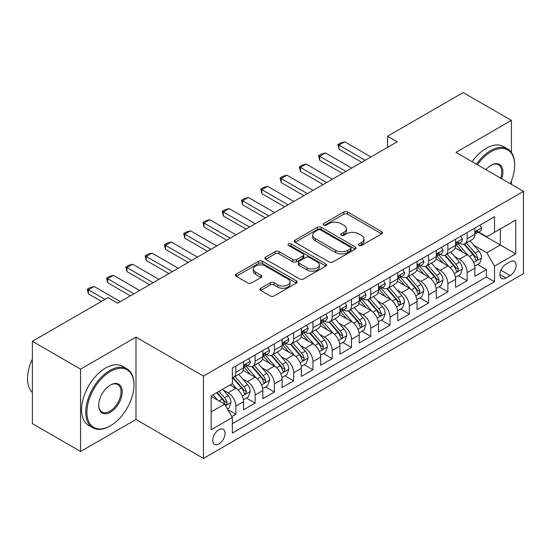 <?xml version="1.0" encoding="UTF-8"?>
<svg xmlns="http://www.w3.org/2000/svg" width="551" height="551" viewBox="0 0 551 551"><rect width="100%" height="100%" fill="white"/><g stroke="black" fill="none" stroke-linecap="round" stroke-linejoin="round"><path stroke-width="0.83" d="M358.88 245.457A1.873 1.081 0 0 0 361.525 245.457L381.629 233.844A2.679 1.543 0 0 0 382.415 232.756A2.679 1.543 0 0 0 381.629 231.661L347.571 211.997A2.679 1.543 0 0 0 343.79 211.997L323.685 223.603A1.873 1.081 0 0 0 323.134 224.367A1.873 1.081 0 0 0 323.685 225.132A1.873 1.081 0 0 0 326.337 225.132L328.933 223.63A8.561 4.945 0 0 1 341.048 223.63L343.886 225.269A8.561 4.945 0 0 1 346.393 228.768A8.561 4.945 0 0 1 343.886 232.26L341.283 233.769A1.873 1.081 0 0 0 340.732 234.533A1.873 1.081 0 0 0 341.283 235.298A1.873 1.081 0 0 0 343.934 235.298L346.531 233.789A8.561 4.945 0 0 1 358.639 233.789L361.484 235.429A8.561 4.945 0 0 1 363.991 238.927A8.561 4.945 0 0 1 361.484 242.426L358.88 243.928A1.873 1.081 0 0 0 358.329 244.692A1.873 1.081 0 0 0 358.88 245.457L358.88 243.928M218.871 443.975A8.726 5.035 120 0 0 224.574 436.282A8.726 5.035 120 0 0 223.238 429.298A8.726 5.035 120 0 0 218.871 429.725A8.726 5.035 120 0 0 213.175 437.411A8.726 5.035 120 0 0 214.511 444.402A8.726 5.035 120 0 0 218.871 443.975M260.726 288.249A2.679 1.543 0 0 0 259.941 289.344A2.679 1.543 0 0 0 260.726 290.432L270.279 295.949A2.679 1.543 0 0 0 274.061 295.949L296.39 283.062A2.679 1.543 0 0 0 297.175 281.967A2.679 1.543 0 0 0 296.39 280.879L262.331 261.215A2.679 1.543 0 0 0 258.55 261.215L236.221 274.102A2.679 1.543 0 0 0 235.435 275.197A2.679 1.543 0 0 0 236.221 276.285L247.764 282.952A2.679 1.543 0 0 0 251.545 282.952L261.098 277.435A2.679 1.543 0 0 0 261.883 276.34A2.679 1.543 0 0 0 261.098 275.252L255.375 271.946A7.156 4.133 0 0 1 253.281 269.026A7.156 4.133 0 0 1 257.703 265.203A7.156 4.133 0 0 1 265.499 266.099L287.925 279.047A7.156 4.133 0 0 1 290.019 281.967A7.156 4.133 0 0 1 285.597 285.79A7.156 4.133 0 0 1 277.8 284.895L274.061 282.732A2.679 1.543 0 0 0 270.279 282.732L260.726 288.249L260.726 290.432M135.98 337.129L80.563 369.129L32.371 341.303L32.371 423.664L80.563 451.483L135.98 419.49L203.45 458.439L203.45 376.085L135.98 337.129L135.98 419.49M511.404 152.448L511.404 120.38L455.98 152.379L523.45 191.335L203.45 376.085M511.404 120.38L463.212 92.561L387.546 136.242L387.546 147.372M32.371 341.303L108.03 297.616L117.673 303.181L397.188 141.807L387.546 136.242M329.126 261.98A2.679 1.543 0 0 0 332.907 261.98L355.237 249.086A2.679 1.543 0 0 0 356.022 247.991A2.679 1.543 0 0 0 355.237 246.903L321.178 227.239A2.679 1.543 0 0 0 317.39 227.239L295.067 240.126A2.679 1.543 0 0 0 294.282 241.221A2.679 1.543 0 0 0 295.067 242.316L329.126 261.98M289.289 245.856A1.873 1.081 0 0 1 291.19 246.125L291.19 243.9L325.813 263.888A2.679 1.543 0 0 1 326.598 264.983A2.679 1.543 0 0 1 325.813 266.071L303.484 278.964A2.679 1.543 0 0 1 299.703 278.964L265.644 259.301L265.644 257.117A2.679 1.543 0 0 0 264.859 258.205A2.679 1.543 0 0 0 265.644 259.301M265.644 257.117L275.197 251.6A2.679 1.543 0 0 1 278.985 251.6L292.795 259.576A2.679 1.543 0 0 0 296.583 259.576L302.919 255.912A2.679 1.543 0 0 0 303.704 254.824A2.679 1.543 0 0 0 302.919 253.729L288.538 245.429A1.873 1.081 0 0 1 287.987 244.665A1.873 1.081 0 0 1 289.144 243.666A1.873 1.081 0 0 1 291.19 243.9M231.84 416.563L235.835 414.256L227.839 409.641M223.286 389.984L228.128 392.773A10.903 6.295 60 0 1 235.835 406.135L243.549 401.679L243.549 409.806L255.113 403.125L246.345 398.063M242.564 378.854L247.406 381.65A10.903 6.295 60 0 1 255.113 395.005L262.827 390.549L262.827 398.676L274.391 391.995L265.623 386.933M261.842 367.724L266.684 370.52A10.903 6.295 60 0 1 274.391 383.875L282.105 379.419L282.105 387.546L293.669 380.872L284.895 375.803M281.12 356.593L285.955 359.39A10.903 6.295 60 0 1 293.669 372.745L301.376 368.295L301.376 376.416L312.947 369.742L304.173 364.672M300.391 345.463L305.233 348.26A10.903 6.295 60 0 1 312.947 361.614L320.654 357.165L320.654 365.285L332.225 358.611L323.451 353.542M319.67 334.333L324.511 337.129A10.903 6.295 60 0 1 332.225 350.484L339.933 346.035L339.933 354.155L351.497 347.481L342.729 342.419M338.948 323.203L343.79 325.999A10.903 6.295 60 0 1 351.497 339.354L359.211 334.905L359.211 343.025L370.775 336.351L362.007 331.289M358.226 312.08L363.068 314.869A10.903 6.295 60 0 1 370.775 328.224L378.489 323.774L378.489 331.902L390.053 325.221L381.285 320.159M377.504 300.949L382.346 303.739A10.903 6.295 60 0 1 390.053 317.094L397.767 312.644L397.767 320.772L409.331 314.091L400.556 309.028M396.782 289.819L401.617 292.609A10.903 6.295 60 0 1 409.331 305.97L417.038 301.514L417.038 309.641L428.609 302.96L419.834 297.898M416.053 278.689L420.895 281.485A10.903 6.295 60 0 1 428.609 294.84L436.316 290.384L436.316 298.511L447.887 291.83L439.113 286.768M435.331 267.559L440.173 270.355A10.903 6.295 60 0 1 447.887 283.71L455.594 279.254L455.594 287.381L467.158 280.7L467.158 272.58A10.903 6.295 -120 0 0 459.451 259.225L454.609 256.429M458.391 275.638L467.158 280.7M243.549 401.679A10.903 6.295 -120 0 0 235.835 388.324L230.056 384.984M262.827 390.549A10.903 6.295 -120 0 0 255.113 377.194L243.191 370.313M282.105 379.419A10.903 6.295 -120 0 0 274.391 366.064L262.469 359.183M301.376 368.295A10.903 6.295 -120 0 0 293.669 354.934L281.747 348.053M320.654 357.165A10.903 6.295 -120 0 0 312.947 343.81L301.025 336.923M339.933 346.035A10.903 6.295 -120 0 0 332.225 332.68L320.303 325.793M359.211 334.905A10.903 6.295 -120 0 0 351.497 321.55L339.581 314.662M378.489 323.774A10.903 6.295 -120 0 0 370.775 310.42L358.853 303.539M397.767 312.644A10.903 6.295 -120 0 0 390.053 299.289L378.131 292.409M417.038 301.514A10.903 6.295 -120 0 0 409.331 288.159L397.409 281.279M436.316 290.384A10.903 6.295 -120 0 0 428.609 277.029L416.687 270.148M455.594 279.254A10.903 6.295 -120 0 0 447.887 265.899L435.965 259.018M510.15 261.78L505.908 264.232A8.451 4.876 120 0 0 500.384 271.677A8.451 4.876 120 0 0 501.685 278.448A8.451 4.876 120 0 0 505.908 278.035L510.15 275.583A8.451 4.876 120 0 0 515.667 268.137A8.451 4.876 120 0 0 514.372 261.367A8.451 4.876 120 0 0 510.15 261.78M203.45 458.439L523.45 273.695L523.45 191.335M211.164 411.921L224.656 404.131L232.37 417.486L232.37 433.065L494.536 281.706L494.536 266.126L486.822 252.771L473.888 245.298M232.37 417.486L211.164 429.725L211.164 395.893L232.37 383.648L232.37 368.068L494.536 216.708L494.536 232.288L515.736 220.049L515.736 253.88L494.536 266.126M247.303 365.561L247.406 365.623A10.903 6.295 60 0 0 252.854 366.16L260.568 361.711A10.903 6.295 -120 0 0 262.827 356.717L262.827 350.484M266.581 354.431L266.684 354.493A10.903 6.295 60 0 0 272.132 355.03L279.846 350.581A10.903 6.295 -120 0 0 282.105 345.587L282.105 339.354M285.859 343.301L285.955 343.363A10.903 6.295 60 0 0 291.41 343.9L299.124 339.45A10.903 6.295 -120 0 0 301.376 334.457L301.376 328.224M305.137 332.177L305.233 332.232A10.903 6.295 60 0 0 310.688 332.77L318.395 328.32A10.903 6.295 -120 0 0 320.654 323.327L320.654 317.094M324.408 321.047L324.511 321.102A10.903 6.295 60 0 0 329.966 321.646L337.673 317.19A10.903 6.295 -120 0 0 339.933 312.197L339.933 305.963M343.686 309.917L343.79 309.972A10.903 6.295 60 0 0 349.238 310.516L356.952 306.06A10.903 6.295 -120 0 0 359.211 301.066L359.211 294.84M362.964 298.787L363.068 298.842A10.903 6.295 60 0 0 368.516 299.386L376.23 294.93A10.903 6.295 -120 0 0 378.489 289.943L378.489 283.71M382.242 287.656L382.346 287.712A10.903 6.295 60 0 0 387.794 288.256L395.508 283.799A10.903 6.295 -120 0 0 397.767 278.813L397.767 272.58M401.521 276.526L401.617 276.588A10.903 6.295 60 0 0 407.072 277.125L414.786 272.676A10.903 6.295 -120 0 0 417.038 267.683L417.038 261.45M420.799 265.396L420.895 265.458A10.903 6.295 60 0 0 426.35 265.995L434.057 261.546A10.903 6.295 -120 0 0 436.316 256.552L436.316 250.319M440.07 254.266L440.173 254.328A10.903 6.295 60 0 0 445.628 254.865L453.335 250.416A10.903 6.295 -120 0 0 455.594 245.422L455.594 239.189M232.37 423.719L486.437 277.029L486.437 269.577L474.872 276.251L474.872 268.13A10.903 6.295 -120 0 0 467.158 254.769L455.243 247.888M459.348 243.136L459.451 243.198A10.903 6.295 -120 0 0 464.899 243.735A10.903 6.295 -120 0 0 467.158 238.741L467.158 232.515M464.899 243.735L472.613 239.286A10.903 6.295 -120 0 0 474.872 234.292L474.872 228.059M235.835 366.064L235.835 372.297A10.903 6.295 60 0 1 233.576 377.29A10.903 6.295 60 0 1 232.37 377.731M233.576 377.29L241.29 372.841A10.903 6.295 -120 0 0 243.549 367.848L243.549 361.614M255.113 354.934L255.113 361.167A10.903 6.295 60 0 1 252.854 366.16M274.391 343.803L274.391 350.037A10.903 6.295 60 0 1 272.132 355.03M293.669 332.68L293.669 338.913A10.903 6.295 60 0 1 291.41 343.9M312.947 321.55L312.947 327.783A10.903 6.295 60 0 1 310.688 332.77M332.225 310.42L332.225 316.653A10.903 6.295 60 0 1 329.966 321.646M351.497 299.289L351.497 305.523A10.903 6.295 60 0 1 349.238 310.516M370.775 288.159L370.775 294.392A10.903 6.295 60 0 1 368.516 299.386M390.053 277.029L390.053 283.262A10.903 6.295 60 0 1 387.794 288.256M409.331 265.899L409.331 272.132A10.903 6.295 60 0 1 407.072 277.125M428.609 254.769L428.609 261.002A10.903 6.295 60 0 1 426.35 265.995M447.887 243.638L447.887 249.872A10.903 6.295 60 0 1 445.628 254.865M447.887 283.71L447.887 291.83M428.609 294.84L428.609 302.96M409.331 305.97L409.331 314.091M390.053 317.094L390.053 325.221M370.775 328.224L370.775 336.351M351.497 339.354L351.497 347.481M332.225 350.484L332.225 358.611M312.947 361.614L312.947 369.742M293.669 372.745L293.669 380.872M274.391 383.875L274.391 391.995M255.113 395.005L255.113 403.125M235.835 406.135L235.835 414.256M224.656 404.131L211.164 396.341M486.822 252.771L500.315 244.975L500.315 228.954L515.736 220.049M478.24 232.233L515.736 253.88M478.626 232.012L486.822 236.744L494.536 232.288M511.404 184.378L511.404 180.955M80.563 369.129L80.563 451.483M477.669 264.508L486.437 269.577M486.437 277.029L494.536 281.706M359.631 245.718L361.484 244.651A8.561 4.945 0 0 0 363.991 241.152L363.991 238.927M346.393 228.768L346.393 230.993A8.561 4.945 0 0 1 343.886 234.492L342.033 235.559M381.595 233.865L347.571 214.222A2.679 1.543 0 0 0 343.79 214.222L324.436 225.4M355.202 249.107L321.178 229.464A2.679 1.543 0 0 0 317.39 229.464L295.102 242.337M350.505 248.756A1.873 1.081 0 0 0 351.056 247.991A1.873 1.081 0 0 0 350.505 247.227L320.613 229.967A1.873 1.081 0 0 0 317.961 229.967L315.22 231.551A8.561 4.945 0 0 0 312.706 235.05A8.561 4.945 0 0 0 315.22 238.542L335.655 250.34A8.561 4.945 0 0 0 347.764 250.34L350.505 248.756L350.505 250.987A1.873 1.081 0 0 0 351.056 250.223L351.056 247.991M312.706 235.05L312.706 237.274A8.561 4.945 0 0 0 315.22 240.773L315.22 238.542M350.505 250.987L347.764 252.572A8.561 4.945 0 0 1 335.655 252.572L315.22 240.773M265.678 259.321L275.197 253.825L275.197 251.6M303.704 254.824L303.704 257.048A2.679 1.543 0 0 1 302.919 258.144L296.583 261.801A2.679 1.543 0 0 1 292.795 261.801L278.985 253.825A2.679 1.543 0 0 0 275.197 253.825M291.19 246.125L325.779 266.092M307.127 267.848A7.156 4.133 0 0 0 314.931 268.743A7.156 4.133 0 0 0 319.346 264.928A7.156 4.133 0 0 0 317.252 262.007L309.352 257.441A2.679 1.543 0 0 0 305.564 257.441L299.227 261.105A2.679 1.543 0 0 0 298.442 262.193A2.679 1.543 0 0 0 299.227 263.288L307.127 267.848L307.127 270.073A7.156 4.133 0 0 0 314.931 270.968A7.156 4.133 0 0 0 319.346 267.152L319.346 264.928M298.442 262.193L298.442 264.425A2.679 1.543 0 0 0 299.227 265.513L299.227 263.288M307.127 270.073L299.227 265.513M290.019 281.967L290.019 284.192A7.156 4.133 0 0 1 285.597 288.015A7.156 4.133 0 0 1 277.8 287.119L274.061 284.957A2.679 1.543 0 0 0 270.279 284.957L260.761 290.453M253.281 269.026L253.281 271.25A7.156 4.133 0 0 0 255.375 274.171L255.375 271.946M261.064 277.456L255.375 274.171M296.355 283.083L262.331 263.44A2.679 1.543 0 0 0 258.55 263.44L236.255 276.306M474.707 266.216L479.694 263.344L481.615 257.778A7.225 4.174 -120 0 0 478.805 250.994L469.996 240.794M468.233 255.478L458.163 243.824M462.503 252.082L456.662 245.319A17.308 9.994 -120 0 0 456.125 244.713M463.921 244.127L472.827 254.445A7.225 4.174 60 0 1 475.403 259.418L475.933 260.279L476.904 260.141L477.717 258.082A7.225 4.174 -120 0 0 475.141 253.109L466.332 242.908M464.445 243.962L474.018 255.044A3.678 2.128 60 0 1 474.941 256.484L477.717 258.082M479.983 225.111L481.615 227.949A7.225 4.174 60 0 1 480.121 231.144L476.463 233.259A7.225 4.174 -120 0 0 477.717 231.592L477.565 230.952M475.114 233.596L475.141 233.596A7.225 4.174 -120 0 0 476.463 233.259M476.787 231.055L477.717 231.592C477.262 230.504 476.491 230.952 475.403 232.928A7.225 4.174 60 0 1 474.872 233.961M365.189 160.279L338.968 145.147L338.968 149.156L337.908 144.534L340.8 142.867L344.754 141.807L370.968 156.945M361.718 162.283L338.968 149.156M344.754 141.807L338.968 145.147L337.908 144.534M510.226 183.697A33.26 19.202 120 0 0 514.682 165.238A33.26 19.202 120 0 0 491.161 151.656A33.26 19.202 120 0 0 477.393 164.742M476.401 164.17A34.079 19.678 -60 0 1 490.583 150.657A34.079 19.678 -60 0 1 507.623 148.97A34.079 19.678 -60 0 1 514.682 164.57L514.682 165.238M485.934 169.674A16.626 9.601 -60 0 1 491.161 165.238L491.161 165.238A16.626 9.601 -60 0 1 501.692 178.772M472.159 161.719A34.079 19.678 -60 0 1 486.34 148.205A34.079 19.678 -60 0 1 503.38 146.518L507.623 148.97M500.68 178.187A15.814 9.126 120 0 0 498.49 164.783A15.814 9.126 120 0 0 490.865 165.41M109.863 426.109L110.441 425.778A33.26 19.202 120 0 0 133.962 385.039A33.26 19.202 120 0 0 110.441 371.464A33.26 19.202 120 0 0 86.92 412.196A33.26 19.202 120 0 0 110.441 425.778L109.863 426.109A34.079 19.678 -60 0 1 92.823 427.796A34.079 19.678 -60 0 1 87.602 400.487A34.079 19.678 -60 0 1 109.863 370.465A34.079 19.678 -60 0 1 126.902 368.771A34.079 19.678 -60 0 1 133.962 384.371L133.962 385.039M110.441 412.196A16.626 9.601 -60 0 1 98.684 405.405A16.626 9.601 -60 0 1 110.441 385.039L110.441 385.039A16.626 9.601 -60 0 1 122.198 391.83A16.626 9.601 -60 0 1 110.441 412.196M98.684 405.068A15.814 9.126 120 0 0 101.956 411.976A15.814 9.126 120 0 0 109.863 411.198A15.814 9.126 120 0 0 120.194 397.264A15.814 9.126 120 0 0 117.769 384.591A15.814 9.126 120 0 0 110.145 385.218M92.823 427.796L88.58 425.351A34.079 19.678 -60 0 1 83.359 398.042A34.079 19.678 -60 0 1 105.62 368.013A34.079 19.678 -60 0 1 122.659 366.325L126.902 368.771M32.371 392.498A34.079 19.678 -60 0 1 32.371 359.107M455.436 277.346L460.416 274.474L462.344 268.909A7.225 4.174 -120 0 0 459.527 262.124L450.718 251.924M448.955 266.608L438.892 254.948M443.224 263.213L437.384 256.449A17.308 9.994 -120 0 0 436.847 255.843M444.643 255.258L453.549 265.575A7.225 4.174 60 0 1 456.125 270.548L456.655 271.409L457.626 271.271L458.439 269.212A7.225 4.174 -120 0 0 455.863 264.239L447.061 254.039M445.167 255.092L454.74 266.174A3.678 2.128 60 0 1 455.67 267.614L458.439 269.212M436.158 288.476L441.137 285.597L443.066 280.032A7.225 4.174 -120 0 0 440.249 273.255L431.44 263.054M429.677 277.738L419.614 266.078M423.953 274.343L418.106 267.579A17.308 9.994 -120 0 0 417.568 266.973M425.365 266.388L434.278 276.705A7.225 4.174 60 0 1 436.853 281.678L437.377 282.532L438.355 282.394L439.161 280.342A7.225 4.174 -120 0 0 436.592 275.369L427.783 265.169M425.889 266.223L435.462 277.305A3.678 2.128 60 0 1 436.392 278.744L439.161 280.342M416.88 299.606L421.859 296.727L423.788 291.162A7.225 4.174 -120 0 0 420.971 284.378L412.169 274.184M410.399 288.862L400.336 277.208M404.675 285.473L398.828 278.71A17.308 9.994 -120 0 0 398.297 278.103M406.087 277.518L414.999 287.829A7.225 4.174 60 0 1 417.575 292.808L418.099 293.662L419.077 293.525L419.89 291.472A7.225 4.174 -120 0 0 417.314 286.492L408.505 276.299M406.61 277.346L416.184 288.435A3.678 2.128 60 0 1 417.114 289.874L419.89 291.472M397.602 310.736L402.581 307.857L404.51 302.292A7.225 4.174 -120 0 0 401.7 295.508L392.891 285.315M391.127 299.992L381.058 288.338M385.397 296.603L379.556 289.833A17.308 9.994 -120 0 0 379.019 289.234M386.816 288.648L395.721 298.959A7.225 4.174 60 0 1 398.297 303.938L398.821 304.793L399.799 304.655L400.611 302.602A7.225 4.174 -120 0 0 398.036 297.623L389.226 287.429M387.339 288.476L396.906 299.558A3.678 2.128 60 0 1 397.836 300.998L400.611 302.602M460.705 236.241L462.344 239.079A7.225 4.174 60 0 1 460.843 242.275L457.185 244.389A7.225 4.174 -120 0 0 458.439 242.722L458.287 242.082M455.835 244.727L455.863 244.727A7.225 4.174 -120 0 0 457.185 244.389M457.509 242.185L458.439 242.722C457.984 241.634 457.213 242.082 456.125 244.059A7.225 4.174 60 0 1 455.594 245.092M345.911 171.409L319.69 156.277L319.69 160.279L318.63 155.664L321.522 153.991L325.476 152.937L351.69 168.076M342.44 173.413L319.69 160.279M325.476 152.937L319.69 156.277L318.63 155.664M441.427 247.371L443.066 250.209A7.225 4.174 60 0 1 441.571 253.405L437.907 255.519A7.225 4.174 -120 0 0 439.161 253.853L439.009 253.212M436.557 255.857L436.592 255.857A7.225 4.174 -120 0 0 437.907 255.519M438.231 253.315L439.161 253.853C438.713 252.764 437.942 253.212 436.853 255.189A7.225 4.174 60 0 1 436.316 256.215M326.633 182.539L300.412 167.408L300.412 171.409L299.358 166.795L302.244 165.121L306.198 164.067L332.418 179.199M323.161 184.544L300.412 171.409M306.198 164.067L300.412 167.408L299.358 166.795M422.149 258.502L423.788 261.339A7.225 4.174 60 0 1 422.293 264.535L418.629 266.65A7.225 4.174 -120 0 0 419.89 264.983L419.738 264.342M417.279 266.987L417.314 266.987A7.225 4.174 -120 0 0 418.629 266.65M418.953 264.446L419.89 264.983C419.435 263.895 418.664 264.342 417.575 266.319A7.225 4.174 60 0 1 417.038 267.345M307.355 193.67L281.141 178.531L281.141 182.539L280.08 177.925L282.973 176.251L286.919 175.197L313.14 190.329M303.883 195.674L281.141 182.539M286.919 175.197L281.141 178.531L280.08 177.925M402.871 269.632L404.51 272.469A7.225 4.174 60 0 1 403.015 275.665L399.351 277.78A7.225 4.174 -120 0 0 400.611 276.113L400.46 275.472M398.008 278.117L398.036 278.117A7.225 4.174 -120 0 0 399.351 277.78M399.675 275.576L400.611 276.113C400.157 275.025 399.385 275.472 398.297 277.449A7.225 4.174 60 0 1 397.767 278.475M288.077 204.8L261.863 189.661L261.863 193.67L260.802 189.055L263.695 187.381L267.641 186.328L293.862 201.459M284.605 206.804L261.863 193.67M267.641 186.328L261.863 189.661L260.802 189.055M378.323 321.867L383.303 318.988L385.232 313.423A7.225 4.174 -120 0 0 382.422 306.638L373.612 296.445M371.849 311.122L361.78 299.469M366.119 307.727L360.278 300.963A17.308 9.994 -120 0 0 359.741 300.364M367.538 299.778L376.443 310.089A7.225 4.174 60 0 1 379.019 315.069L379.543 315.923L380.521 315.785L381.333 313.733A7.225 4.174 -120 0 0 378.757 308.753L369.948 298.559M368.061 299.606L377.635 310.688A3.678 2.128 60 0 1 378.558 312.128L381.333 313.733M383.592 280.755L385.232 283.593A7.225 4.174 60 0 1 383.737 286.795L380.073 288.91A7.225 4.174 -120 0 0 381.333 287.243L381.182 286.603M378.73 289.247L378.757 289.247A7.225 4.174 -120 0 0 380.073 288.91M380.404 286.706L381.333 287.243C380.879 286.155 380.107 286.603 379.019 288.579A7.225 4.174 60 0 1 378.489 289.606M268.798 215.93L242.585 200.791L242.585 204.8L241.524 200.178L244.417 198.512L248.37 197.458L274.584 212.59M265.334 217.934L242.585 204.8M248.37 197.458L242.585 200.791L241.524 200.178M359.045 332.997L364.032 330.118L365.954 324.553A7.225 4.174 -120 0 0 363.143 317.769L354.334 307.575M352.571 322.252L342.502 310.599M346.841 318.857L341 312.093A17.308 9.994 -120 0 0 340.463 311.494M348.26 310.909L357.165 321.219A7.225 4.174 60 0 1 359.741 326.199L360.271 327.053L361.242 326.915L362.055 324.863A7.225 4.174 -120 0 0 359.479 319.883L350.67 309.69M348.783 310.736L358.357 321.818A3.678 2.128 60 0 1 359.28 323.258L362.055 324.863M364.321 291.885L365.954 294.723A7.225 4.174 60 0 1 364.459 297.919L360.802 300.033A7.225 4.174 -120 0 0 362.055 298.373L361.904 297.733M359.452 300.378L359.479 300.378A7.225 4.174 -120 0 0 360.802 300.033M361.125 297.836L362.055 298.373C361.601 297.285 360.829 297.726 359.741 299.71A7.225 4.174 60 0 1 359.211 300.736M249.527 227.06L223.307 211.921L223.307 215.93L222.246 211.309L225.139 209.642L229.092 208.581L255.306 223.72M246.056 229.064L223.307 215.93M229.092 208.581L223.307 211.921L222.246 211.309M339.774 344.12L344.754 341.248L346.682 335.683A7.225 4.174 -120 0 0 343.865 328.899L335.056 318.698M333.293 333.383L323.23 321.729M327.563 329.987L321.722 323.223A17.308 9.994 -120 0 0 321.185 322.624M328.981 322.032L337.887 332.349A7.225 4.174 60 0 1 340.463 337.329L340.993 338.183L341.964 338.045L342.777 335.993A7.225 4.174 -120 0 0 340.201 331.013L331.399 320.813M329.505 321.867L339.079 332.949A3.678 2.128 60 0 1 340.008 334.388L342.777 335.993M345.043 303.016L346.682 305.853A7.225 4.174 60 0 1 345.181 309.049L341.524 311.163A7.225 4.174 -120 0 0 342.777 309.504L342.626 308.863M340.174 311.501L340.201 311.501A7.225 4.174 -120 0 0 341.524 311.163M341.847 308.966L342.777 309.504C342.323 308.415 341.551 308.856 340.463 310.84A7.225 4.174 60 0 1 339.933 311.866M230.249 238.19L204.028 223.052L204.028 227.06L202.968 222.439L205.86 220.772L209.814 219.711L236.028 234.85M226.778 240.195L204.028 227.06M209.814 219.711L204.028 223.052L202.968 222.439M320.496 355.25L325.476 352.378L327.404 346.813A7.225 4.174 -120 0 0 324.587 340.029L315.778 329.829M314.015 344.513L303.952 332.859M308.291 341.117L302.444 334.354A17.308 9.994 -120 0 0 301.907 333.754M309.703 333.162L318.616 343.48A7.225 4.174 60 0 1 321.192 348.452L321.715 349.313L322.693 349.176L323.499 347.123A7.225 4.174 -120 0 0 320.93 342.143L312.121 331.943M310.227 332.997L319.8 344.079A3.678 2.128 60 0 1 320.73 345.518L323.499 347.123M325.765 314.146L327.404 316.983A7.225 4.174 60 0 1 325.91 320.179L322.245 322.294A7.225 4.174 -120 0 0 323.499 320.634L323.347 319.993M320.896 322.631L320.93 322.631A7.225 4.174 -120 0 0 322.245 322.294M322.569 320.09L323.499 320.634C323.051 319.546 322.28 319.986 321.192 321.97A7.225 4.174 60 0 1 320.654 322.996M210.971 249.321L184.75 234.182L184.75 238.19L183.697 233.569L186.582 231.902L190.536 230.841L216.757 245.98M207.5 251.318L184.75 238.19M190.536 230.841L184.75 234.182L183.697 233.569M301.218 366.381L306.198 363.508L308.126 357.943A7.225 4.174 -120 0 0 305.309 351.159L296.507 340.959M294.737 355.643L284.674 343.989M289.013 352.247L283.166 345.484A17.308 9.994 -120 0 0 282.635 344.878M290.425 344.292L299.338 354.61A7.225 4.174 60 0 1 301.914 359.583L302.437 360.444L303.415 360.306L304.228 358.246A7.225 4.174 -120 0 0 301.652 353.274L292.843 343.073M290.949 344.127L300.522 355.209A3.678 2.128 60 0 1 301.452 356.649L304.228 358.246M281.94 377.511L286.919 374.639L288.848 369.074A7.225 4.174 -120 0 0 286.038 362.289L277.229 352.089M275.466 366.773L265.396 355.12M269.735 363.378L263.895 356.614A17.308 9.994 -120 0 0 263.357 356.008M271.154 355.423L280.06 365.74A7.225 4.174 60 0 1 282.635 370.713L283.159 371.574L284.137 371.436L284.95 369.377A7.225 4.174 -120 0 0 282.374 364.404L273.565 354.203M271.677 355.257L281.244 366.339A3.678 2.128 60 0 1 282.174 367.779L284.95 369.377M262.662 388.641L267.641 385.762L269.57 380.197A7.225 4.174 -120 0 0 266.76 373.42L257.951 363.219M256.187 377.903L246.118 366.243M250.457 374.508L244.616 367.744A17.308 9.994 -120 0 0 244.079 367.138M251.876 366.553L260.781 376.87A7.225 4.174 60 0 1 263.357 381.843L263.881 382.697L264.859 382.559L265.672 380.507A7.225 4.174 -120 0 0 263.096 375.534L254.286 365.334M252.399 366.387L261.973 377.469A3.678 2.128 60 0 1 262.896 378.909L265.672 380.507M243.384 399.771L248.37 396.892L250.292 391.327A7.225 4.174 -120 0 0 247.482 384.543L238.673 374.349M236.909 389.027L232.295 383.689M231.179 385.638L230.428 384.77M232.598 377.683L241.503 387.994A7.225 4.174 60 0 1 244.079 392.973L244.61 393.827L245.581 393.69L246.393 391.637A7.225 4.174 -120 0 0 243.817 386.664L235.008 376.464M233.121 377.511L242.695 388.6A3.678 2.128 60 0 1 243.618 390.039L246.393 391.637M306.487 325.276L308.126 328.114A7.225 4.174 60 0 1 306.631 331.309L302.967 333.424A7.225 4.174 -120 0 0 304.228 331.764L304.076 331.117M301.617 333.761L301.652 333.761A7.225 4.174 -120 0 0 302.967 333.424M303.291 331.22L304.228 331.764C303.773 330.676 303.002 331.117 301.914 333.093A7.225 4.174 60 0 1 301.376 334.126M191.693 260.444L165.479 245.312L165.479 249.321L164.418 244.699L167.311 243.032L171.258 241.972L197.478 257.11M188.222 262.448L165.479 249.321M171.258 241.972L165.479 245.312L164.418 244.699M287.209 336.406L288.848 339.244A7.225 4.174 60 0 1 287.353 342.44L283.689 344.554A7.225 4.174 -120 0 0 284.95 342.887L284.798 342.247M282.346 344.892L282.374 344.892A7.225 4.174 -120 0 0 283.689 344.554M284.013 342.35L284.95 342.887C284.495 341.799 283.724 342.247 282.635 344.223A7.225 4.174 60 0 1 282.105 345.257M172.415 271.574L146.201 256.442L146.201 260.444L145.14 255.829L148.033 254.156L151.98 253.102L178.2 268.241M168.943 273.578L146.201 260.444M151.98 253.102L146.201 256.442L145.14 255.829M267.931 347.536L269.57 350.374A7.225 4.174 60 0 1 268.075 353.57L264.411 355.684A7.225 4.174 -120 0 0 265.672 354.017L265.52 353.377M263.068 356.022L263.096 356.022A7.225 4.174 -120 0 0 264.411 355.684M264.742 353.48L265.672 354.017C265.217 352.929 264.446 353.377 263.357 355.354A7.225 4.174 60 0 1 262.827 356.38M153.137 282.704L126.923 267.572L126.923 271.574L125.862 266.959L128.755 265.286L132.708 264.232L158.922 279.364M149.672 284.709L126.923 271.574M132.708 264.232L126.923 267.572L125.862 266.959M248.659 358.667L250.292 361.504A7.225 4.174 60 0 1 248.797 364.7L245.14 366.814A7.225 4.174 -120 0 0 246.393 365.148L246.242 364.507M243.79 367.152L243.817 367.152A7.225 4.174 -120 0 0 245.14 366.814M245.464 364.61L246.393 365.148C245.939 364.059 245.167 364.507 244.079 366.484A7.225 4.174 60 0 1 243.549 367.51M133.865 293.835L107.645 278.703L107.645 282.704L106.584 278.09L109.477 276.416L113.43 275.362L139.644 290.494M130.394 295.839L107.645 282.704M113.43 275.362L107.645 278.703L106.584 278.09M227.453 408.973L229.092 408.022L231.021 402.457A7.225 4.174 -120 0 0 228.204 395.673L222.659 389.254M217.487 399.985L213.023 394.819M211.901 396.768L211.164 395.907M216.681 392.705L222.225 399.124A7.225 4.174 60 0 1 224.801 404.103L225.331 404.957L226.303 404.82L227.115 402.767A7.225 4.174 -120 0 0 224.539 397.788L218.995 391.368M217.128 392.45L223.417 399.723A3.678 2.128 60 0 1 224.347 401.162L227.115 402.767M104.945 299.4L88.367 289.826L88.367 293.835L87.306 289.22L90.199 287.546L94.152 286.492L120.366 301.624M101.474 301.404L88.367 293.835M94.152 286.492L88.367 289.826L87.306 289.22M228.128 392.773L235.835 388.324M247.406 381.65L255.113 377.194M266.684 370.52L274.391 366.064M285.955 359.39L293.669 354.934M305.233 348.26L312.947 343.81M324.511 337.129L332.225 332.68M343.79 325.999L351.497 321.55M363.068 314.869L370.775 310.42M382.346 303.739L390.053 299.289M401.617 292.609L409.331 288.159M420.895 281.485L428.609 277.029M440.173 270.355L447.887 265.899M459.451 259.225L467.158 254.769M467.158 238.741L474.872 234.292M235.835 372.297L243.549 367.848M255.113 361.167L262.827 356.717M274.391 350.037L282.105 345.587M293.669 338.913L301.376 334.457M312.947 327.783L320.654 323.327M332.225 316.653L339.933 312.197M351.497 305.523L359.211 301.066M370.775 294.392L378.489 289.943M390.053 283.262L397.767 278.813M409.331 272.132L417.038 267.683M428.609 261.002L436.316 256.552M447.887 249.872L455.594 245.422M467.158 272.58L474.872 268.13M500.907 270.245L510.15 275.583M499.929 274.584L505.908 278.035M361.484 244.651L361.484 242.426M341.283 235.298L341.283 233.769M343.886 234.492L343.886 232.26M323.685 225.132L323.685 223.603M343.79 214.222L343.79 211.997M347.571 214.222L347.571 211.997M381.629 233.844L381.629 231.661M295.067 242.316L295.067 240.126M317.39 229.464L317.39 227.239M321.178 229.464L321.178 227.239M355.237 249.086L355.237 246.903M335.655 252.572L335.655 250.34M347.764 252.572L347.764 250.34M278.985 253.825L278.985 251.6M292.795 261.801L292.795 259.576M296.583 261.801L296.583 259.576M302.919 258.144L302.919 255.912M325.813 266.071L325.813 263.888M270.279 284.957L270.279 282.732M274.061 284.957L274.061 282.732M277.8 287.119L277.8 284.895M261.098 277.435L261.098 275.252M236.221 276.285L236.221 274.102M258.55 263.44L258.55 261.215M262.331 263.44L262.331 261.215M296.39 283.062L296.39 280.879M473.605 262.51L481.574 257.916M475.141 253.109L478.805 250.994M469.383 256.435L472.827 254.445M481.574 227.866L474.872 231.73M454.334 273.64L462.296 269.046M455.863 264.239L459.527 262.124M450.105 267.559L453.549 265.575M435.056 284.771L443.018 280.177M436.592 275.369L440.249 273.255M430.827 278.689L434.278 276.705M415.778 295.901L423.74 291.307M417.314 286.492L420.971 284.378M411.556 289.819L414.999 287.829M396.5 307.031L404.462 302.43M398.036 297.623L401.7 295.508M392.278 300.949L395.721 298.959M462.296 238.996L455.594 242.86M443.018 250.126L436.316 253.99M423.74 261.257L417.038 265.121M404.462 272.387L397.767 276.251M377.221 318.161L385.183 313.56M378.757 308.753L382.422 306.638M372.999 312.08L376.443 310.089M385.183 283.51L378.489 287.381M357.943 329.291L365.912 324.691M359.479 319.883L363.143 317.769M353.721 323.21L357.165 321.219M365.912 294.64L359.211 298.511M338.672 340.422L346.634 335.821M340.201 331.013L343.865 328.899M334.443 334.34L337.887 332.349M346.634 305.771L339.933 309.641M319.394 351.552L327.356 346.951M320.93 342.143L324.587 340.029M315.165 345.47L318.616 343.48M327.356 316.901L320.654 320.772M300.116 362.675L308.078 358.081M301.652 353.274L305.309 351.159M295.894 356.6L299.338 354.61M280.838 373.805L288.8 369.211M282.374 364.404L286.038 362.289M276.616 367.724L280.06 365.74M261.56 384.935L269.522 380.342M263.096 375.534L266.76 373.42M257.338 378.854L260.781 376.87M242.282 396.066L250.25 391.472M243.817 386.664L247.482 384.543M238.06 389.984L241.503 387.994M308.078 328.031L301.376 331.902M288.8 339.161L282.105 343.025M269.522 350.291L262.827 354.155M250.25 361.422L243.549 365.285M225.573 405.715L230.972 402.602M224.539 397.788L228.204 395.673M219.112 400.928L222.225 399.124"/></g></svg>
